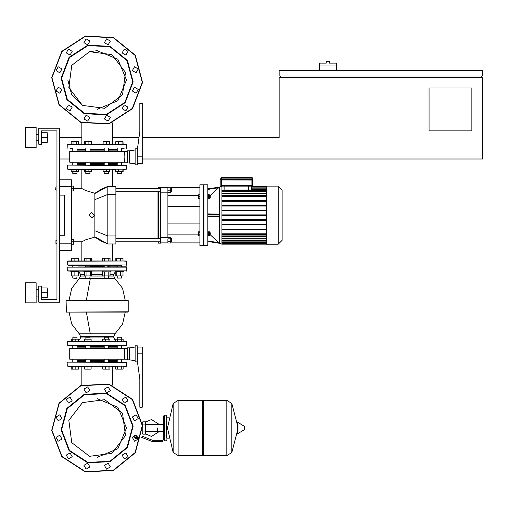 <?xml version="1.0" encoding="UTF-8"?>
<svg xmlns="http://www.w3.org/2000/svg" width="508" height="508" viewBox="0 0 508 508"><rect width="100%" height="100%" fill="white"/><g stroke="black" fill="none" stroke-linecap="round" stroke-linejoin="round"><path stroke-width="0.76" d="M124.574 162.185L124.047 156.832L124.574 151.479L69.704 151.479L69.704 162.185L127.387 162.185M47.752 140.773L47.752 134.347L47.752 140.773L47.219 140.773M36.106 137.56L36.106 147.599L25.4 147.599L25.4 127.521L36.106 127.521L36.106 137.56M47.752 296.024L47.752 289.604L47.752 296.024L47.219 296.024M36.106 292.811L36.106 302.851L25.4 302.851L25.4 282.778L36.106 282.778L36.106 292.811M59.665 186.544L71.711 186.544L71.711 179.851L59.665 179.851M59.665 250.52L71.711 250.52L71.711 243.827L59.665 243.827M94.844 237.109L94.844 193.262L101.568 189.014L107.848 186.411L107.848 243.961L100.921 240.983L94.844 237.109L85.592 239.859L81.839 241.821L81.839 260.96L78.467 260.96L81.839 260.96L78.467 260.96L81.839 260.96L78.467 260.96L81.839 260.96L78.467 260.96L81.839 260.96L78.467 260.96L81.839 260.96L78.467 260.96L78.467 258.28L71.298 258.28L71.298 260.96L67.964 260.96L126.314 260.96L122.98 260.96L124.098 260.96L122.98 260.96L124.098 260.96L122.98 260.96L124.098 260.96L122.98 260.96L122.98 258.28L115.811 258.28L115.811 260.96L112.439 260.96L115.811 260.96L112.439 260.96L115.811 260.96L112.439 260.96L115.811 260.96L112.439 260.96L115.811 260.96L112.439 260.96L115.811 260.96L112.439 260.96L112.439 243.961M94.844 236.791L107.848 243.961L115.875 243.961L115.875 186.411L107.836 186.411M170.764 238.608L171.571 238.608L171.571 241.821L170.764 241.821M171.571 241.821L171.571 238.608M171.571 188.551L171.571 191.764L171.837 188.817L170.764 188.551M167.875 192.837L167.875 187.484L160.661 187.484L160.661 237.534L160.661 192.837L167.875 192.837L167.875 237.534L160.661 237.534L160.661 243.161L158.515 243.161L158.515 241.821M158.515 238.608L158.515 191.764M158.515 188.551L158.515 187.211L160.661 187.484M158.515 187.211L157.982 188.551M157.982 191.764L157.982 238.608M157.982 241.821L158.515 243.161M207.855 215.189L207.855 184.804L203.943 184.804L203.943 245.567L207.855 245.567L207.855 215.189M221.92 186.144L219.335 187.115L221.92 186.144L219.335 187.115L221.92 186.144L219.335 187.115L221.92 186.144L221.92 244.227L219.335 243.256L221.92 244.227M207.855 198.685L208.28 198.685L208.28 194.399L207.855 194.399M209.696 195.472L210.236 195.472L210.236 197.612L209.696 197.612M207.855 235.972L208.28 235.972L208.28 231.686L207.855 231.686M210.236 234.899L210.236 232.759L210.236 234.899L209.696 234.899M278.2 186.144L278.2 244.227L282.105 240.322L282.105 190.049L278.2 186.144L266.471 186.144L266.471 244.227L278.2 244.227M199.93 245.567L199.93 184.804L203.676 184.804L203.676 245.567L199.93 245.567M221.92 186.207L221.92 188.157M210.236 197.612L210.236 195.472M117.253 164.325L108.502 164.325M104.216 164.325L90.062 164.325M85.776 164.325L77.025 164.325M124.098 165.132L121.939 165.132M72.339 165.132L126.581 165.398L67.964 165.132L67.691 169.145L126.581 169.145L70.18 169.412M67.691 165.398L67.691 169.145L71.171 169.412L71.171 171.501L78.588 171.501L78.588 169.412L81.839 169.412L78.588 169.412L81.839 169.412L78.588 169.412L81.839 169.412L78.588 169.412L81.839 169.412L78.588 169.412L81.839 169.412L78.588 169.412L81.839 169.412L81.839 188.551L85.592 190.513L94.844 193.262M112.439 186.411L112.439 169.412L115.684 169.412L112.439 169.412L115.684 169.412L112.439 169.412L115.684 169.412L112.439 169.412L115.684 169.412L112.439 169.412L115.684 169.412L112.439 169.412L115.684 169.412L115.684 171.501L123.107 171.501L123.107 169.412L126.581 169.145L126.314 165.132M67.964 169.412L71.171 169.412L67.691 169.145M77.851 266.046L85.776 266.046L77.851 266.046M70.18 265.24L121.939 265.24M117.253 266.046L108.502 266.046L117.253 266.046M104.216 266.046L90.062 266.046L104.216 266.046M72.339 265.24L67.964 265.24M126.314 260.96L122.98 260.96L126.581 261.226L126.581 264.973L67.691 264.973L67.691 261.226L126.314 260.96M67.964 260.96L71.298 260.96L67.964 260.96M117.253 339.179L117.253 337.249L121.539 337.249L121.539 339.179M121.539 337.249L117.253 337.249M104.216 337.249L108.502 337.249L104.483 336.982L104.216 339.179M85.776 337.249L90.062 337.249L86.043 336.982L85.776 339.179M72.739 337.249L77.025 337.249L73.006 336.982L72.739 339.179M117.253 361.34L108.502 361.34M104.216 361.34L90.062 361.34M85.776 361.34L77.025 361.34M124.098 362.14L121.939 362.14M72.339 362.14L126.581 362.414L67.964 362.14L67.691 366.16L126.581 366.16L70.18 366.427M78.467 366.427L78.467 369.1L78.588 366.427L81.839 366.427L78.588 366.427L81.839 366.427L78.588 366.427L81.839 366.427L78.588 366.427L81.839 366.427L78.588 366.427L81.839 366.427L78.588 366.427L81.839 366.427L81.839 385.134M112.439 385.134L112.439 366.427L115.684 366.427L112.439 366.427L115.684 366.427L112.439 366.427L115.684 366.427L112.439 366.427L115.684 366.427L112.439 366.427L115.684 366.427L112.439 366.427L115.684 366.427L115.684 369.1L117.538 369.1L117.538 366.427M121.253 366.427L121.253 369.1L123.107 369.1L123.107 366.427L126.314 366.427L123.107 366.427L126.581 366.16L126.314 362.14M90.761 271.932L91.935 271.932L91.935 271.132L83.903 271.132L83.903 271.932L90.761 271.932M90.062 278.092L85.776 278.092L89.795 278.359L90.062 275.895M81.839 271.132L70.866 271.132L70.866 271.932L78.899 271.932L78.899 271.132L83.903 271.132M77.025 278.092L72.739 278.092L76.752 278.359L77.025 275.895M115.379 271.932L123.412 271.932L123.412 271.132L115.379 271.132L115.379 271.932M117.253 278.092L121.539 278.092L117.253 278.092L117.253 275.895M85.776 337.915L80.505 337.915L80.505 336.379L79.28 333.794L71.723 324.091L69.031 312.09L127.921 312.09L66.358 312.09L66.084 300.577L128.187 300.577L66.313 300.311M78.588 340.944L78.467 339.179L78.467 341.262L84.709 341.262L84.709 339.179L91.129 339.179L91.129 341.262L102.775 341.262L102.775 339.179L109.938 339.179L109.938 341.262L115.684 341.262L112.439 341.262L115.684 341.262L112.439 341.262L115.684 341.262L112.439 341.262L115.684 341.262L115.684 339.179L123.107 339.179L123.107 341.262L126.314 341.262L67.799 341.319M108.502 346.348L117.253 346.348M66.358 312.09L128.187 311.817L128.187 300.577L125.247 300.311L127.921 300.311L125.247 300.311L122.555 288.309L114.992 278.606L79.28 278.606L71.723 288.309L69.031 300.311L68.701 300.311M85.973 271.132L126.581 270.866L67.691 270.866L85.973 271.132M126.314 271.132L126.314 266.846L67.691 267.119L126.581 267.119L107.277 266.846M67.805 345.497L126.314 345.548L67.691 345.281L67.691 341.535L123.107 341.262M103.95 266.846L85.509 266.846M72.473 345.548L86.995 345.548M103.95 345.548L107.277 345.548M117.17 345.548L121.622 345.548M108.769 345.548L116.986 345.548M70.18 341.262L71.171 341.262L71.171 339.179L78.467 339.179M78.588 341.262L81.839 341.262M70.866 271.132L67.748 271.024M71.171 300.311L81.839 300.311M77.025 346.348L85.776 346.348M90.062 346.348L104.216 346.348M77.025 360.54L85.776 360.54M90.062 360.54L104.216 360.54M77.025 347.155L85.776 347.155M90.062 347.155L104.216 347.155M129.527 353.847L129.527 347.821L127.387 347.821L127.387 359.867L129.527 359.867L129.527 353.847M137.293 353.847L142.24 353.847L142.24 347.021L137.293 347.021M137.293 361.874L137.293 345.815L135.147 345.815L135.147 361.874L137.293 361.874M127.387 359.2L69.704 359.2L69.704 348.494L127.387 348.494M108.502 347.155L117.253 347.155M108.502 360.54L117.253 360.54M108.502 275.895L108.502 278.092L104.216 278.092L104.216 275.895M104.216 278.092L108.502 278.092M102.343 271.132L102.343 271.932L110.376 271.932L110.376 271.132M67.964 366.427L71.171 366.427L67.964 366.427L71.171 366.427L67.964 366.427L71.171 366.427L71.171 369.1L71.298 366.427M126.314 266.846L121.806 266.846L126.359 266.852M127.921 300.311L125.247 300.311M121.539 173.425L117.253 173.425L121.272 173.698L121.539 171.501M108.502 173.425L104.216 173.425L108.229 173.698L108.502 171.501M90.062 173.425L85.776 173.425L89.795 173.698L90.062 171.501M77.025 171.501L77.025 173.425L72.739 173.425L72.739 171.501M72.739 173.425L77.025 173.425M108.502 149.339L117.253 149.339M124.098 148.533L121.939 148.533M126.314 144.253L126.581 148.266L126.314 144.253L67.691 144.52L126.314 144.253L123.107 144.253L126.314 144.253L123.107 144.253L126.314 144.253L123.107 144.253L122.98 141.58L122.98 144.253M115.811 144.253L115.811 141.58L115.684 144.253L112.439 144.253L115.684 144.253L112.439 144.253L115.684 144.253L112.439 144.253L115.684 144.253L112.439 144.253L115.684 144.253L112.439 144.253L112.439 122.866M81.839 122.866L81.839 144.253L78.588 144.253L81.839 144.253L78.588 144.253L81.839 144.253L78.588 144.253L81.839 144.253L78.588 144.253L81.839 144.253L78.588 144.253L78.588 141.58L76.733 141.58L76.733 144.253M73.025 144.253L73.025 141.58L71.171 141.58L71.171 144.253L67.964 144.253L71.171 144.253L67.691 144.52L67.964 148.533L67.691 144.52L70.18 144.253M70.18 148.533L72.339 148.533M77.025 149.339L85.776 149.339M90.062 149.339L104.216 149.339M104.216 150.139L90.062 150.139M85.776 150.139L77.025 150.139M104.216 163.525L90.062 163.525M85.776 163.525L77.025 163.525M129.527 162.852L129.527 150.806L127.387 150.806L127.387 162.852L135.147 163.659M137.293 164.865L137.293 148.8L135.147 148.8L135.147 164.865L137.293 164.865M137.293 163.659L142.24 163.659L142.24 103.429L139.833 103.429L139.833 131.534L137.293 150.006M117.253 163.525L108.502 163.525M117.253 150.139L108.502 150.139M55.918 190.157L55.918 186.944L55.645 189.89L56.985 190.157L56.985 240.214L56.985 190.157L56.985 240.214L56.985 190.157L56.985 240.214L55.918 240.214L55.918 243.427L56.985 243.427L56.985 299.504L56.985 130.867L41.459 130.867L41.459 144.253L38.786 144.253L38.786 128.187L59.665 128.187L59.665 302.184L38.786 302.184L38.786 286.125L41.459 286.125L41.459 299.504L56.985 299.504L56.985 243.427L56.985 299.504L56.985 243.427L56.985 299.504L41.459 299.504M55.918 243.427L55.918 240.214M220.72 180.118L220.58 179.718L221.52 179.718L221.52 185.471L220.853 185.471L221.52 186.144L221.52 185.471L251.904 185.471L251.904 179.984L220.58 179.984L252.705 180.118L252.571 185.471L251.904 185.471L251.904 186.144L252.571 185.471M220.853 178.111L221.52 178.111L221.52 177.444L220.853 178.111L220.72 179.584L221.52 179.718L252.705 179.584L251.904 179.584L251.904 179.984L252.838 179.984L252.571 178.111L251.904 177.444L251.904 178.111L252.571 178.111M157.524 427.99L157.524 431.59L157.524 427.99M142.805 424.917L142.805 434.15L145.478 434.15L145.478 421.837L142.805 421.837L142.805 424.917L145.478 424.917M138.252 438.836L136.112 438.836L137.986 439.103L138.252 438.569M160.204 441.642L162.877 441.642L162.877 440.309L160.204 440.309L160.204 441.642L152.616 441.642L141.668 437.363M137.439 436.023L134.169 436.023L134.169 437.363L138.233 437.363M202.495 401.225L203.302 400.425L203.302 455.562L226.854 455.562L226.854 400.425L226.854 455.562L226.924 400.425L231.845 403.479L231.845 452.501L231.845 403.479L237.496 425.272M237.496 427.99L237.496 422.764L238.004 422.472L238.004 433.508L237.496 433.222L237.496 427.99M244.526 427.99L244.526 429.412L244.526 427.99M178.067 455.562L178.067 400.425L202.495 400.425L202.495 455.562L178.137 455.562L178.137 400.425L178.137 455.562L173.145 452.501L173.145 403.479L167.43 427.99L173.145 452.501M168.77 438.163L166.897 438.163L166.897 415.95L166.897 417.824L168.77 417.824M336.448 63.144L329.489 63.144L329.489 61.271L326.276 61.271L326.276 63.144L319.316 63.144L319.316 65.018L336.448 65.018L336.448 63.144M207.855 188.868L219.354 187.115L219.354 243.256L207.855 241.503M108.502 337.915L113.773 337.915L113.773 336.379L80.505 336.379L79.28 333.794L114.992 333.794L122.555 324.091L125.247 312.09M90.062 337.915L104.216 337.915M85.776 276.022L80.505 276.022L79.28 278.606L80.505 276.022L80.505 274.479L84.334 274.479M110.065 274.479L113.773 274.479L115.379 271.621M108.502 276.022L113.773 276.022L113.773 274.479M90.062 276.022L104.216 276.022M91.504 274.479L102.648 274.479M244.526 429.412L244.361 426.288L238.004 422.472M166.091 415.144L166.091 440.842L164.484 440.842L164.484 415.144L166.091 415.144L166.897 415.95M106.47 393.154L84.214 394.322L66.891 408.349L61.125 429.882L69.113 450.691L87.801 462.832L110.065 461.664L127.387 447.637L133.153 426.104L125.165 405.295L106.47 393.154M106.356 393.605L84.379 394.754L67.278 408.603L61.589 429.857L69.469 450.399L87.922 462.382L109.899 461.232L126.994 447.383L132.69 426.129L124.809 405.587L106.356 393.605M85.363 471.951L113.449 470.478L135.306 452.78L142.583 425.609L132.505 399.358L108.915 384.035L80.829 385.509L58.972 403.206L51.695 430.378L61.773 456.629L85.363 471.951L61.773 456.629L51.695 430.378L58.972 403.206L80.829 385.509L108.915 384.035M87.801 45.168L110.065 46.336L127.387 60.363L133.153 81.896L125.165 102.705L106.47 114.846L84.214 113.678L66.891 99.651L61.125 78.118L69.113 57.309L87.801 45.168M87.922 45.618L109.899 46.768L126.994 60.617L132.69 81.871L124.809 102.413L106.356 114.395L84.379 113.246L67.278 99.397L61.589 78.143L69.469 57.601L87.922 45.618M108.915 123.965L80.829 122.492L58.972 104.794L51.695 77.622L61.773 51.372L85.363 36.049L113.449 37.522L135.306 55.22L142.583 82.391L132.505 108.642L108.915 123.965M108.845 384.296L132.296 399.523L142.316 425.628L135.077 452.634L113.347 470.224L85.433 471.691L61.982 456.463L51.962 430.359L59.201 403.352L80.924 385.762L108.845 384.296M85.433 36.309L61.982 51.537L51.962 77.641L59.201 104.648L80.924 122.237L108.845 123.704L132.296 108.477L142.316 82.372L135.077 55.366L113.347 37.776L85.433 36.309M97.136 457.321L117.875 448.729L126.46 427.99L117.875 407.257L97.136 398.666M126.46 80.01L117.875 59.271L97.136 50.679L117.875 59.271L126.46 80.01L117.875 59.271L97.136 50.679L117.875 59.271L126.46 80.01L117.875 59.271L97.136 50.679L117.875 59.271L126.46 80.01L117.875 100.743L97.136 109.334M104.731 399.669L122.536 413.328L125.463 435.585L111.798 453.39L89.548 456.317L71.742 442.652L68.815 420.402L82.474 402.596L104.731 399.669M89.548 51.683L71.742 65.348L68.815 87.598L82.474 105.404L104.731 108.331L122.536 94.672L125.463 72.415L111.798 54.61L89.548 51.683L97.136 50.679M67.691 270.866L67.729 266.986M91.783 212.509L94.463 215.189L91.783 217.862L89.11 215.189L91.783 212.509M67.812 80.01L71.558 94.348L81.839 105.023L71.558 94.348L67.812 80.01L71.558 94.348L81.839 105.023L71.558 94.348L67.812 80.01L71.558 94.348L81.839 105.023M108.153 386.88L110.331 390.652L106.559 392.83L104.381 389.058L108.153 386.88M59.798 435.235L61.976 439.007L58.204 441.185L56.026 437.413L59.798 435.235M59.798 414.801L61.976 418.573L58.204 420.745L56.026 416.979L59.798 414.801M70.015 397.104L72.193 400.869L68.421 403.047L66.25 399.275L70.015 397.104M108.153 463.156L110.331 466.928L106.559 469.106L104.381 465.334L108.153 463.156M125.857 452.939L128.029 456.711L124.263 458.883L122.085 455.117L125.857 452.939M87.719 463.156L89.891 466.928L86.125 469.106L83.947 465.334L87.719 463.156M136.074 435.235L138.252 439.007L134.48 441.185L132.302 437.413L136.074 435.235M136.074 414.801L138.252 418.573L134.48 420.745L132.302 416.979L136.074 414.801M70.015 452.939L72.193 456.711L68.421 458.883L66.25 455.117L70.015 452.939M87.719 386.88L89.891 390.652L86.125 392.83L83.947 389.058L87.719 386.88M125.857 397.104L128.029 400.869L124.263 403.047L122.085 399.275L125.857 397.104M58.204 87.255L61.976 89.427L59.798 93.199L61.976 89.427L58.204 87.255L56.026 91.021L59.798 93.199M68.421 104.953L72.193 107.131L70.015 110.896L72.193 107.131L68.421 104.953L66.25 108.725L70.015 110.896M134.48 87.255L138.252 89.427L136.074 93.199L138.252 89.427L134.48 87.255L132.302 91.021L136.074 93.199M124.263 104.953L128.029 107.131L125.857 110.896L128.029 107.131L124.263 104.953L122.085 108.725L125.857 110.896M106.559 115.17L104.381 118.942L108.153 121.12L110.331 117.348L106.559 115.17M58.204 66.815L56.026 70.587L59.798 72.765L61.976 68.993L58.204 66.815M106.559 38.894L104.381 42.666L108.153 44.844L110.331 41.072L106.559 38.894M124.263 49.117L122.085 52.883L125.857 55.061L128.029 51.289L124.263 49.117M86.125 38.894L83.947 42.666L87.719 44.844L89.891 41.072L86.125 38.894M134.48 66.815L132.302 70.587L136.074 72.765L138.252 68.993L134.48 66.815M68.421 49.117L66.25 52.883L70.015 55.061L72.193 51.289L68.421 49.117M86.125 115.17L83.947 118.942L87.719 121.12L89.891 117.348L86.125 115.17M164.484 440.842L163.684 440.036L163.684 415.95L164.484 416.75M41.459 297.631L47.219 297.631L47.219 287.998L41.459 287.998M41.459 292.811L47.219 292.811M41.459 142.38L47.219 142.38L47.219 132.74L41.459 132.74M41.459 137.56L47.219 137.56M55.918 186.944L56.985 186.944L56.985 130.867L56.985 186.944L56.985 130.867L56.985 186.944L56.985 130.867L41.459 130.867M71.711 186.544L71.711 243.827M59.665 195.11L64.484 195.11L64.484 235.261L59.665 235.261M64.484 195.11L64.484 235.261M115.875 241.821L160.661 241.821M115.875 238.608L160.661 238.608M167.875 241.605L170.764 241.605L170.764 242.995L167.875 242.995L167.875 238.824L170.764 238.824L170.764 237.433L167.875 237.433M170.764 241.605L170.764 238.824M170.764 190.157L170.764 192.57L167.875 192.57L167.875 190.157L170.764 190.157L170.764 187.75L167.875 187.75M199.93 187.484L170.764 187.484M170.764 242.894L199.93 242.894M160.661 242.894L167.875 242.894M167.875 234.899L198.507 234.899M167.875 195.472L198.507 195.472M199.93 194.805L198.507 194.805L198.507 198.552L199.93 198.552M199.93 196.545L198.507 196.545M199.93 198.285L198.507 198.285M199.93 232.823L198.507 232.823L198.507 235.839L199.93 235.839M199.93 234.836L198.507 234.836M199.93 231.819L198.507 231.819L198.507 232.823M250.298 190.322L249.803 189.986L223.622 189.986L223.126 190.322M221.92 187.82L221.92 186.938M251.231 189.986L251.231 186.144L266.471 186.207M221.92 189.986L224.866 190.189L223.622 189.986L224.866 190.189L223.622 189.986L224.866 190.189L223.622 189.986L224.866 190.189L223.622 189.986L224.866 190.189L223.622 189.986L224.866 190.189L224.866 186.144M251.231 189.274L266.471 189.274M266.471 235.077L221.92 235.077M266.471 238.766L221.92 238.766M221.92 195.294L266.471 195.294M266.471 241.097L221.92 241.097M221.92 191.611L266.471 191.611M266.471 234.474L221.92 234.474M221.92 233.801L266.471 233.801M266.471 229.737L221.92 229.737M221.92 229.064L266.471 229.064M266.471 225L221.92 225M221.92 224.326L266.471 224.326M266.471 220.256L221.92 220.256M221.92 219.589L266.471 219.589M221.92 214.852L266.471 214.852M221.92 210.782L266.471 210.782M266.471 210.115L221.92 210.115M221.92 206.045L266.471 206.045M266.471 205.378L221.92 205.378M221.92 201.308L266.471 201.308M266.471 200.635L221.92 200.635M266.471 195.898L221.92 195.898M221.92 196.571L266.471 196.571M221.92 215.519L266.471 215.519M208.28 232.823L209.696 232.823L209.696 231.819L208.28 231.819M208.28 235.839L209.696 235.839L209.696 232.823M208.28 234.836L209.696 234.836M208.28 198.285L209.696 198.285L209.696 194.805L208.28 194.805M208.28 196.545L209.696 196.545M219.266 243.167L218.681 242.614L219.266 243.167M210.299 234.836L218.681 242.614L207.855 240.963M207.855 216.522L219.266 216.262M207.855 213.849L219.266 214.109M207.855 189.414L218.681 187.757L219.266 187.204L210.299 195.536M266.471 189.986L248.558 190.189L249.803 189.986L248.558 190.189L249.803 189.986L248.558 190.189L248.558 186.144M282.105 220.008L282.105 210.363M121.539 345.548L121.539 348.494M121.539 359.2L121.539 362.14M117.253 345.548L117.253 348.494M117.253 359.2L117.253 362.14M117.538 341.262L117.538 339.179M121.253 341.262L121.253 339.179M121.253 369.1L117.538 369.1M108.979 341.262L108.979 339.179M105.397 341.262L105.397 339.179M109.938 366.427L109.938 369.1L102.775 369.1L102.775 366.427M108.979 369.1L108.979 366.427M105.397 369.1L105.397 366.427M87.922 341.262L87.922 339.179M87.922 366.427L87.922 369.1L91.129 369.1L91.129 366.427M87.922 369.1L84.709 369.1L84.709 366.427M75.838 341.262L75.838 339.179M72.257 341.262L72.257 339.179M71.298 341.262L71.298 339.179M78.467 369.1L75.838 369.1L75.838 366.427M75.838 369.1L72.257 369.1L72.257 366.427M72.257 369.1L71.298 369.1M84.334 271.932L84.334 275.895L91.504 275.895L91.504 271.932M86.957 271.932L86.957 275.895M90.545 271.932L90.545 275.895M91.504 260.96L91.504 258.28L84.334 258.28L84.334 260.96M90.545 260.96L90.545 258.28M86.957 260.96L86.957 258.28M71.666 271.932L71.666 275.895L78.467 275.895L78.467 271.932M74.879 271.932L74.879 275.895M78.092 271.932L78.092 275.895M78.092 258.28L78.092 260.96L74.879 260.96L74.879 258.28M71.298 260.96L71.666 260.96L71.666 258.28M71.298 271.932L71.298 275.895L71.666 275.895M115.811 271.932L115.811 275.895L122.98 275.895L122.98 271.932M116.776 271.932L116.776 275.895M120.358 271.932L120.358 275.895M120.358 260.96L120.358 258.28M116.776 260.96L116.776 258.28M124.574 359.2L124.574 348.494M142.24 353.847L142.24 407.245L139.833 407.245L139.833 379.139L137.293 360.674M108.502 266.846L108.502 265.24M104.216 266.846L104.216 265.24M102.648 271.932L102.648 275.895L110.065 275.895L110.065 271.932M104.502 271.932L104.502 275.895M108.21 271.932L108.21 275.895M110.065 260.96L110.065 258.28L102.648 258.28L102.648 260.96M108.21 260.96L108.21 258.28M104.502 260.96L104.502 258.28M115.811 169.412L115.811 171.501M118.434 169.412L118.434 171.501M122.022 169.412L122.022 171.501M122.98 169.412L122.98 171.501M115.811 141.58L118.434 141.58L118.434 144.253M118.434 141.58L122.022 141.58L122.022 144.253M122.022 141.58L122.98 141.58M103.143 169.412L103.143 171.501L109.569 171.501L109.569 169.412M106.356 169.412L106.356 171.501M106.356 144.253L106.356 141.58L103.143 141.58L103.143 144.253M106.356 141.58L109.569 141.58L109.569 144.253M84.334 169.412L84.334 171.501L91.504 171.501L91.504 169.412M85.3 169.412L85.3 171.501M88.881 169.412L88.881 171.501M84.334 144.253L84.334 141.58L91.504 141.58L91.504 144.253M85.3 141.58L85.3 144.253M88.881 141.58L88.881 144.253M72.739 165.132L72.739 162.185M72.739 151.479L72.739 148.533M77.025 165.132L77.025 162.185M77.025 151.479L77.025 148.533M76.733 169.412L76.733 171.501M73.025 169.412L73.025 171.501M73.025 141.58L76.733 141.58M127.387 151.479L124.574 151.479M71.711 241.821L73.717 241.821L73.717 244.227L71.711 244.227M81.839 241.821L73.717 241.821L73.717 239.414L71.711 239.414M71.711 188.551L73.717 188.551L73.717 186.144L71.711 186.144M81.839 188.551L73.717 188.551L73.717 190.964L71.711 190.964M251.904 179.584L221.52 179.584L221.52 178.111L251.904 178.111L251.904 179.584M220.853 180.118L220.853 185.471M251.904 177.444L221.52 177.444M221.52 186.144L251.904 186.144M145.478 433.895L151.505 436.423L159.131 431.59M159.131 424.39L151.505 419.564L145.478 422.091M142.805 433.349L142.329 433.349M142.805 422.637L142.329 422.637M137.954 437.363L137.954 438.569L138.335 438.569M135.636 437.363L135.636 438.569L137.954 438.569M136.411 437.363L136.411 438.569M141.929 436.029L152.616 440.309L160.204 440.309M142.805 431.07L145.478 431.07M226.924 455.562L231.845 452.501L237.496 430.714M178.067 400.425L173.145 403.479M319.316 70.637L319.316 65.018M336.448 70.637L336.448 65.018M461.188 70.637L461.188 70.104L454.495 70.104L454.495 70.637M307.27 70.637L307.27 70.104L300.577 70.104L300.577 70.637M142.24 137.56L279.165 137.56L279.165 77.33L482.6 77.33L482.6 158.972L142.24 158.972M69.704 158.972L59.665 158.972M59.665 137.56L81.839 137.56M112.439 137.56L139.001 137.56M471.894 130.867L429.063 130.867L429.063 88.036L471.894 88.036L471.894 130.867M482.6 70.637L279.165 70.637L279.165 75.99L482.6 75.99L482.6 70.637M280.499 75.99L280.499 77.33M481.26 75.99L481.26 77.33M94.844 193.58L107.848 186.411M94.844 230.759L107.848 235.934L115.875 235.934M94.844 199.612L107.848 194.443L115.875 194.443M266.471 188.157L251.231 188.157M266.471 186.938L251.231 186.938M251.231 186.544L266.471 186.544M221.92 243.827L266.471 243.827M266.471 243.434L221.92 243.434M266.471 242.214L221.92 242.214M266.471 240.055L221.92 240.055M266.471 236.665L221.92 236.665M266.471 193.713L221.92 193.713M266.471 190.322L221.92 190.322M219.354 215.989L207.855 215.989M207.855 214.382L219.354 214.382M90.303 333.794L86.385 312.09M86.385 300.311L90.303 278.606M137.293 156.832L142.24 156.832M137.185 436.023L137.185 437.363M36.106 140.773L38.786 140.773M36.106 296.024L38.786 296.024M36.106 289.604L38.786 289.604M47.219 289.604L47.752 289.604M36.106 134.347L38.786 134.347M47.219 134.347L47.752 134.347M160.661 191.764L115.875 191.764M170.764 191.764L171.571 191.764M160.661 188.551L115.875 188.551M199.93 223.888L167.875 223.888M199.93 206.489L167.875 206.489M203.943 245.3L203.676 245.567M203.943 185.071L203.676 184.804M251.231 187.82L266.471 187.82M251.231 186.601L266.471 186.601M266.471 193.377L221.92 193.377M221.92 242.551L266.471 242.551M221.92 236.995L266.471 236.995M221.92 243.77L266.471 243.77M221.92 240.386L266.471 240.386M221.92 244.164L266.471 244.164M209.696 232.759L210.236 232.759M126.581 169.145L126.581 165.398L126.581 169.145M126.581 264.973L126.314 265.24L126.581 264.973M104.216 362.14L104.216 359.2M104.216 348.494L104.216 345.548M108.502 362.14L108.502 359.2M108.502 348.494L108.502 345.548M108.502 339.179L108.502 337.249M85.776 362.14L85.776 359.2M85.776 348.494L85.776 345.548M90.062 362.14L90.062 359.2M90.062 348.494L90.062 345.548M90.062 339.179L90.062 337.249M72.739 362.14L72.739 359.2M72.739 348.494L72.739 345.548M77.025 362.14L77.025 359.2M77.025 348.494L77.025 345.548M77.025 339.179L77.025 337.249M90.062 265.24L90.062 266.846M85.776 275.895L85.776 278.092M85.776 265.24L85.776 266.846M77.025 265.24L77.025 266.846M72.739 275.895L72.739 278.092M72.739 265.24L72.739 266.846M117.253 265.24L117.253 266.846M121.539 275.895L121.539 278.092M121.539 265.24L121.539 266.846M80.505 337.915L78.467 340.995M80.505 274.479L78.899 271.621M128.187 311.817L127.921 312.09L128.187 311.817M126.314 345.548L126.346 341.268M67.691 341.535L67.964 341.262L67.691 341.535M113.773 276.022L114.992 278.606M113.773 337.915L115.684 340.944L113.773 337.915M114.992 333.794L113.773 336.379M129.527 347.821L135.147 347.021M129.527 359.867L135.147 360.674M67.691 362.414L67.964 362.14L67.691 362.414M126.581 366.16L126.581 362.414L126.581 366.16M128.175 311.899L127.921 312.09L128.175 311.899M80.505 336.379L79.28 333.794M121.539 148.533L121.539 151.479M121.539 162.185L121.539 165.132M117.253 148.533L117.253 151.479M117.253 162.185L117.253 165.132M117.253 171.501L117.253 173.425M108.502 148.533L108.502 151.479M108.502 162.185L108.502 165.132M104.216 148.533L104.216 151.479M104.216 162.185L104.216 165.132M104.216 171.501L104.216 173.425M90.062 148.533L90.062 151.479M90.062 162.185L90.062 165.132M85.776 148.533L85.776 151.479M85.776 162.185L85.776 165.132M85.776 171.501L85.776 173.425M129.527 150.806L135.147 150.006M126.581 148.266L126.314 148.533L126.581 148.266M67.704 341.452L67.964 341.262M67.691 345.281L67.964 345.548M163.684 431.59L145.478 431.59M163.684 424.39L145.478 424.39M134.506 435.229L134.506 436.023M226.924 400.425L203.302 400.425M244.361 426.288L244.526 426.574M244.361 429.698L238.004 433.508M202.495 454.762L203.302 455.562M164.484 415.144L163.684 415.95M166.091 440.842L166.897 440.036M164.484 439.236L163.684 440.036"/></g></svg>
